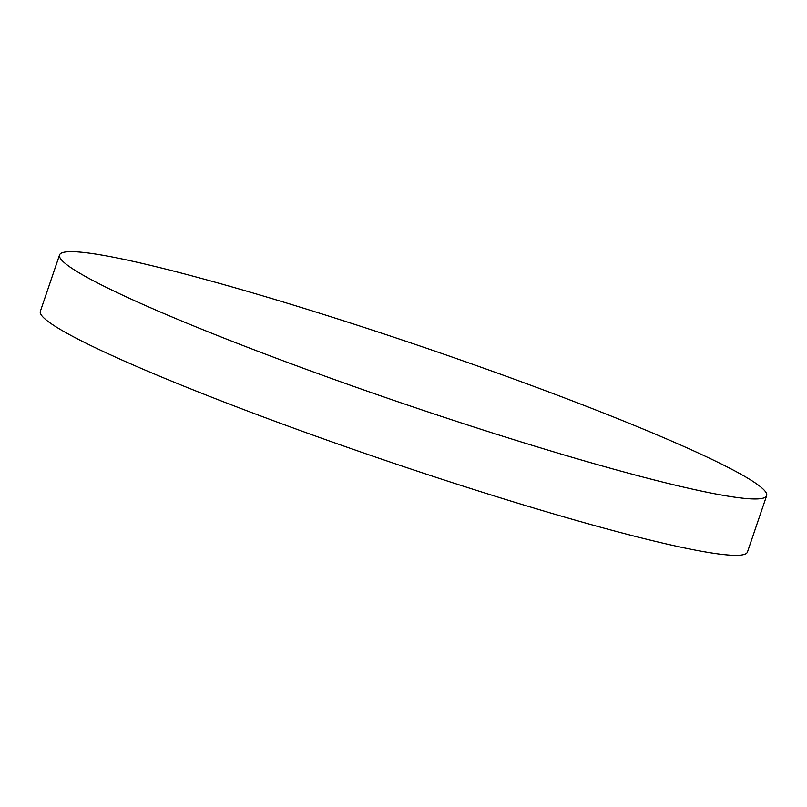 <?xml version="1.0" encoding="UTF-8"?>
<svg xmlns="http://www.w3.org/2000/svg" width="807" height="807" viewBox="0 0 807 807"><rect width="100%" height="100%" fill="white"/><g stroke="black" fill="none" stroke-linecap="round" stroke-linejoin="round"><path stroke-width="1.21" d="M766.65 495.669L747.453 552.049A373.48 29.95 -161.2 0 1 641.081 537.855A373.48 29.95 -161.2 0 1 252.228 412.791A373.48 29.95 -161.2 0 1 40.35 311.331L59.547 254.951A373.48 29.95 -161.2 0 1 165.919 269.145A373.48 29.95 -161.2 0 1 554.772 394.209A373.48 29.95 -161.2 0 1 766.65 495.669A373.48 29.95 -161.2 0 1 660.277 481.476A373.48 29.95 -161.2 0 1 271.424 356.401A373.48 29.95 -161.2 0 1 59.547 254.951"/></g></svg>
